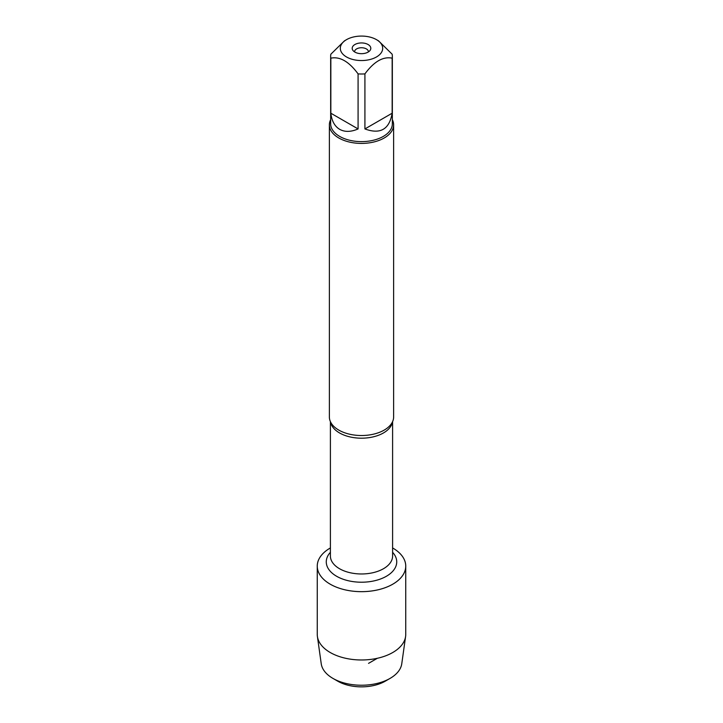 <?xml version="1.0" encoding="UTF-8"?>
<svg xmlns="http://www.w3.org/2000/svg" width="723" height="723" viewBox="0 0 723 723"><rect width="100%" height="100%" fill="white"/><g stroke="black" fill="none" stroke-linecap="round" stroke-linejoin="round"><path stroke-width="1.08" d="M354.613 51.929A6.896 3.977 180 0 1 354.604 51.722A6.896 3.977 180 0 1 358.861 48.043A6.896 3.977 180 0 1 366.371 48.911A6.896 3.977 180 0 1 368.396 51.722A6.896 3.977 180 0 1 368.387 51.929M329.372 124.871L329.372 416.963A32.128 18.554 0 0 0 331.929 424.22A32.128 18.554 0 0 0 338.78 430.086A32.128 18.554 0 0 0 391.071 424.22A32.128 18.554 0 0 0 393.628 416.963L393.628 124.871A32.128 18.554 180 0 1 361.5 143.416A32.128 18.554 180 0 1 329.372 124.871A32.128 18.554 180 0 1 330.655 119.675M392.788 548.052A44.239 25.54 180 0 1 392.725 584.22A44.239 25.54 180 0 1 330.095 584.112A44.239 25.54 180 0 1 330.402 547.944A44.239 25.54 180 0 0 317.261 566.118A44.239 25.54 180 0 0 330.212 584.184A44.239 25.54 180 0 0 378.427 589.715A44.239 25.54 180 0 0 405.739 566.118A44.239 25.54 180 0 0 392.598 547.944A44.239 25.54 180 0 1 392.788 548.052M392.345 119.675A32.128 18.554 180 0 1 393.628 124.871M368.079 44.51A9.309 5.368 180 0 1 369.995 50.502A9.309 5.368 180 0 1 361.5 53.683A9.309 5.368 180 0 1 353.005 50.502A9.309 5.368 180 0 1 356.222 43.886A9.309 5.368 180 0 1 368.079 44.51M346.516 56.963A21.193 12.237 0 0 0 376.484 56.963A21.193 12.237 0 0 0 376.484 39.657A21.193 12.237 0 0 0 363.85 36.15A21.193 12.237 0 0 0 346.516 39.657A21.193 12.237 0 0 0 346.516 56.963M364.916 128.938C380.298 134.614 389.381 129.372 392.155 113.213L364.916 128.938L364.916 73.891C373.999 61.554 383.082 56.313 392.155 58.165A30.845 17.804 0 0 0 392.345 56.186A30.845 17.804 0 0 0 392.155 54.216L378.536 40.84L376.484 39.657M392.155 113.213L392.155 58.165M346.516 39.657L344.464 40.84L330.845 54.216A30.845 17.804 0 0 0 330.655 56.186A30.845 17.804 0 0 0 330.845 58.165C339.927 56.322 349.01 61.563 358.084 73.891A30.845 17.804 0 0 0 364.916 73.891M330.845 113.213C331.721 120.94 334.668 126.317 339.693 129.345C344.826 132.173 350.953 132.038 358.084 128.938L330.845 113.213L330.845 58.165M358.084 128.938L358.084 73.891M392.345 56.186L392.345 123.823A30.845 17.804 180 0 1 373.303 140.271A30.845 17.804 180 0 1 339.693 136.412A30.845 17.804 180 0 1 330.655 123.823L330.655 56.186M390.068 678.4L385.287 681.165A33.638 19.422 180 0 1 337.713 681.165L332.932 678.4A40.398 23.326 0 0 0 390.068 678.4A40.398 23.326 0 0 0 401.762 663.795L405.594 636.502A44.239 25.54 180 0 1 376.764 658.409A44.239 25.54 180 0 1 330.212 652.498A44.239 25.54 180 0 1 317.406 636.502A44.239 25.54 180 0 1 317.261 634.433L317.261 566.118M405.739 566.118L405.739 634.433A44.239 25.54 180 0 1 405.594 636.502M317.406 636.502L321.238 663.795A40.398 23.326 0 0 0 332.932 678.4L337.713 681.165M368.54 663.362L377.334 658.292M392.453 421.934A31.098 17.948 180 0 1 361.5 438.192A31.098 17.948 180 0 1 330.547 421.934M330.402 421.636L330.402 556.023A31.098 17.948 0 0 0 361.5 573.972A31.098 17.948 0 0 0 392.598 556.023L392.598 421.636M392.598 552.309A35.228 20.343 180 0 1 361.5 582.214A35.228 20.343 180 0 1 330.402 552.309"/></g></svg>
